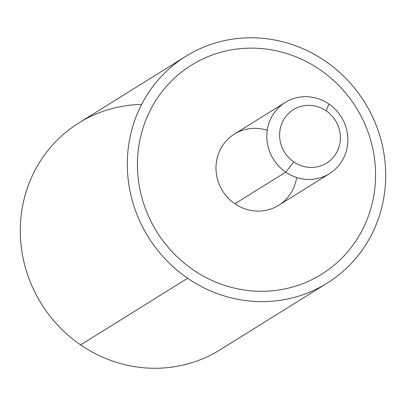 <?xml version="1.0" encoding="UTF-8"?>
<svg xmlns="http://www.w3.org/2000/svg" width="406" height="406" viewBox="0 0 406 406"><rect width="100%" height="100%" fill="white"/><g stroke="black" fill="none" stroke-linecap="round" stroke-linejoin="round"><path stroke-width="0.61" d="M329.499 173.651L278.668 205.304A41.919 39.981 -121.9 0 1 234.901 203.766L285.733 172.114A41.919 39.981 58.1 0 0 329.499 173.651A41.919 39.981 58.1 0 0 328.941 104.012A41.919 39.981 58.1 0 0 285.179 102.479A41.919 39.981 58.1 0 0 285.733 172.114L234.901 203.766A41.919 39.981 -121.9 0 1 234.348 134.127L285.179 102.479M285.733 172.114L293.812 161.938A31.44 29.988 58.1 0 0 335.737 154.047A31.44 29.988 58.1 0 0 326.216 110.863L328.941 104.012A41.919 39.981 -121.9 0 1 341.634 161.593A41.919 39.981 -121.9 0 1 285.733 172.114A41.919 39.981 -121.9 0 1 273.045 114.538A41.919 39.981 -121.9 0 1 328.941 104.012L326.216 110.863A31.44 29.988 58.1 0 0 284.291 118.75A31.44 29.988 58.1 0 0 293.812 161.938L285.733 172.114M191.419 65.178A123.145 117.446 58.1 0 0 193.043 269.741A123.145 117.446 -121.9 0 1 155.767 100.597A123.145 117.446 -121.9 0 1 319.969 69.69A123.145 117.446 -121.9 0 1 357.25 238.829A123.145 117.446 -121.9 0 1 193.043 269.736A123.145 117.446 58.1 0 0 321.598 274.253M267.239 130.306A41.919 39.981 58.1 0 0 219.418 151.433A41.919 39.981 58.1 0 0 234.901 203.766A41.919 39.981 58.1 0 0 296.608 177.478M293.812 161.938A31.44 29.988 -121.9 0 1 284.291 118.75A31.44 29.988 -121.9 0 1 326.216 110.863A31.44 29.988 -121.9 0 1 335.737 154.047A31.44 29.988 -121.9 0 1 293.812 161.938M141.613 104.438A133.625 127.443 58.1 0 0 24.33 198.235A133.625 127.443 58.1 0 0 80.632 344.882L187.643 278.252A133.625 127.443 58.1 0 0 327.135 283.149A133.625 127.443 58.1 0 0 325.368 61.179A133.625 127.443 58.1 0 0 185.877 56.282A133.625 127.443 58.1 0 0 187.643 278.252L80.632 344.882A133.625 127.443 58.1 0 0 220.128 349.779A133.625 127.443 -121.9 0 1 80.632 344.882A133.625 127.443 -121.9 0 1 78.865 122.911L185.877 56.282M187.643 278.252A133.625 127.443 -121.9 0 1 147.19 94.715A133.625 127.443 -121.9 0 1 325.368 61.179A133.625 127.443 -121.9 0 1 365.821 244.716A133.625 127.443 -121.9 0 1 187.643 278.252M327.135 283.149L220.123 349.779"/></g></svg>
